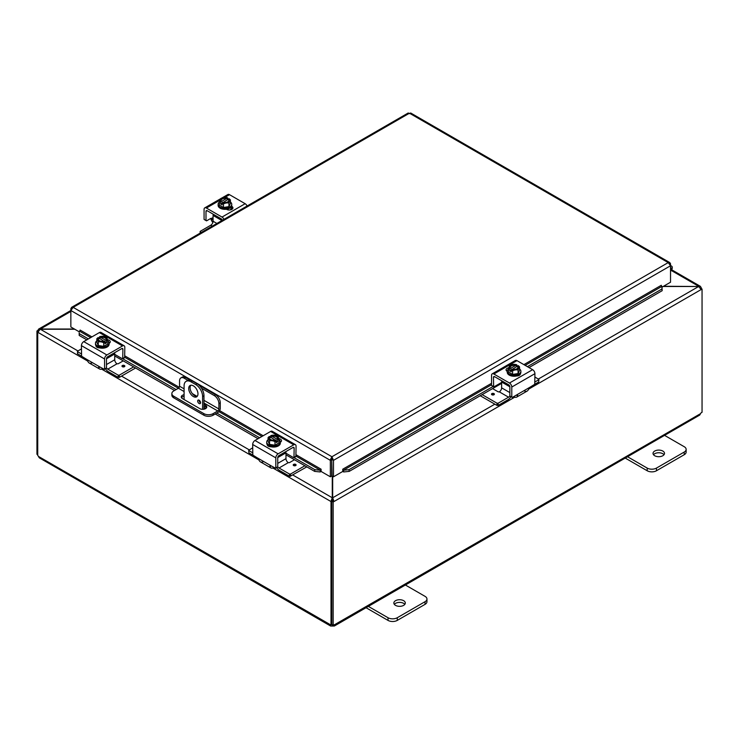 <?xml version="1.0" encoding="UTF-8"?>
<svg xmlns="http://www.w3.org/2000/svg" width="739" height="739" viewBox="0 0 739 739"><rect width="100%" height="100%" fill="white"/><g stroke="black" fill="none" stroke-linecap="round" stroke-linejoin="round"><path stroke-width="1.11" d="M664.01 454.725A5.736 3.307 0 0 0 662.818 453.728A5.736 3.307 0 0 0 653.516 454.725M654.708 455.732A5.736 3.307 180 0 1 653.036 453.395A5.736 3.307 180 0 1 656.574 450.337A5.736 3.307 180 0 1 662.818 451.049A5.736 3.307 180 0 1 664.5 453.395A5.736 3.307 180 0 1 660.962 456.453A5.736 3.307 180 0 1 654.708 455.732M625.231 458.078L647.198 470.761A6.549 3.778 0 0 0 651.826 471.87A6.549 3.778 0 0 0 656.454 470.761L684.222 454.725A6.549 3.778 0 0 0 686.143 452.056L686.143 449.386A6.549 3.778 180 0 1 684.222 452.056L656.454 468.092A6.549 3.778 180 0 1 651.826 469.191A6.549 3.778 180 0 1 647.198 468.092L626.737 456.277M663.761 434.901L684.222 446.707A6.549 3.778 180 0 1 686.143 449.386M190.828 385.241A6.549 3.778 -120 0 0 190.08 387.716A6.549 3.778 -120 0 0 192.5 393.813A6.549 3.778 -120 0 0 197.221 396.326M197.969 393.85A6.549 3.778 60 0 1 196.611 396.852A6.549 3.778 60 0 1 191.567 395.097A6.549 3.778 60 0 1 188.713 388.511A6.549 3.778 60 0 1 190.071 385.518A6.549 3.778 60 0 1 195.114 387.264A6.549 3.778 60 0 1 197.969 393.85M200.565 402.7A2.041 1.182 60 0 1 200.14 403.633A2.041 1.182 60 0 1 198.56 403.088A2.041 1.182 60 0 1 197.673 401.028A2.041 1.182 60 0 1 198.089 400.095A2.041 1.182 60 0 1 199.669 400.64A2.041 1.182 60 0 1 200.565 402.7M199.281 400.307L199.04 400.168A2.041 1.182 -120 0 0 199.04 400.242A2.041 1.182 -120 0 0 200.555 402.783M197.027 383.707L195.65 384.502A9.819 5.672 60 0 1 200.565 389.684A9.819 5.672 60 0 1 202.597 396.529L203.964 395.734A9.819 5.672 -120 0 0 201.932 388.89A9.819 5.672 -120 0 0 197.027 383.707L192.399 381.038A9.819 5.672 -120 0 0 187.484 380.548L186.117 381.342A9.819 5.672 60 0 1 191.022 381.832L192.399 381.038M187.484 380.548L186.117 381.342A9.819 5.672 60 0 0 184.085 385.841L184.085 399.55M202.597 409.314L202.597 396.529M195.65 384.502L191.022 381.832M203.964 395.734L203.964 409.203M404.833 604.363A5.736 3.307 0 0 0 403.642 603.357A5.736 3.307 0 0 0 394.34 604.363M395.531 605.37A5.736 3.307 180 0 1 393.85 603.033A5.736 3.307 180 0 1 397.388 599.976A5.736 3.307 180 0 1 403.642 600.687A5.736 3.307 180 0 1 405.314 603.033A5.736 3.307 180 0 1 401.776 606.091A5.736 3.307 180 0 1 395.531 605.37M366.045 607.717L388.012 620.4A6.549 3.778 0 0 0 392.64 621.508A6.549 3.778 0 0 0 397.268 620.4L425.036 604.363A6.549 3.778 0 0 0 426.957 601.694L426.957 599.024A6.549 3.778 180 0 1 425.036 601.694L397.268 617.73A6.549 3.778 180 0 1 392.64 618.829A6.549 3.778 180 0 1 388.012 617.73L367.551 605.915M404.575 584.54L425.036 596.345A6.549 3.778 180 0 1 426.957 599.024M663.105 286.501L698.632 286.501L663.511 286.261M332.273 476.082L332.273 497.781L330.896 501.495L272.94 468.027M332.273 500.7L330.896 501.495L332.273 500.7L332.273 497.781L292.764 474.974M74.39 329.021L40.368 329.021L38.576 329.123L37.837 330.481L38.354 330.776M87.784 361.131L37.837 332.301L40.368 329.021L70.852 311.424M700.646 288.025L701.163 287.72L700.424 286.363L698.632 286.261L671.243 270.456M77.946 350.951L40.368 329.252L74.805 329.252M514.658 397.222L334.046 501.495L332.679 497.781L332.679 476.322M494.825 404.168L332.679 497.781L332.679 500.7L334.046 501.495L333.16 502.003L331.793 501.218L332.679 500.7M538.408 379.005L698.632 286.501L701.163 289.54L528.57 389.185M700.831 288.321L702.05 289.032L701.163 289.54M702.05 289.032L702.05 412.316A1.829 1.062 -60 0 0 700.563 413.646L699.722 415.069L334.351 626.016L332.698 626.035L332.698 625.028M37.957 331.571L36.95 330.989L37.837 330.481M36.95 330.989L36.95 454.282L37.726 454.725M331.007 501.559L331.007 624.788L331.793 624.344M37.726 332.236L37.726 455.464A1.829 1.062 60 0 1 38.437 456.406L39.278 457.82L330.601 626.016L330.305 624.908A1.829 1.062 60 0 1 330.407 624.834A1.829 1.062 60 0 1 331.007 624.788M38.437 456.406L330.527 624.788M332.698 626.035A1.829 1.062 0 0 0 332.254 626.035L330.601 626.016M332.254 626.035L332.254 624.769M701.274 288.579L701.274 287.785M331.793 501.218L331.793 624.501L333.16 625.296A1.829 1.062 -60 0 1 334.536 624.834A1.829 1.062 -60 0 1 334.647 624.908L334.351 626.016M334.425 624.788L700.563 413.646M333.16 625.296L333.16 502.003M184.085 396.27A4.092 2.365 0 0 0 182.45 396.852A4.092 2.365 0 0 0 181.489 397.73M203.964 404.353L205.581 405.286A4.092 2.365 180 0 1 206.781 406.958A4.092 2.365 180 0 1 204.26 409.138A4.092 2.365 180 0 1 199.798 408.621L182.45 398.607A4.092 2.365 180 0 1 181.258 396.935A4.092 2.365 180 0 1 182.45 395.273A4.092 2.365 180 0 1 184.085 394.691M190.44 380.234L185.554 377.417A6.549 3.778 -120 0 0 182.284 377.093L180.916 377.888A6.549 3.778 60 0 0 179.559 380.881L179.559 386.248A1.635 0.942 -60 0 1 179.217 387.384A1.635 0.942 -60 0 1 178.404 388.252L173.776 390.922A6.549 3.778 180 0 0 171.854 393.591L171.854 395.171A6.549 3.778 0 0 0 173.776 397.85L173.776 396.27A6.549 3.778 180 0 1 171.854 393.591M220.268 402.801L220.268 408.418A3.27 1.894 -60 0 1 219.594 410.69A3.27 1.894 -60 0 1 217.959 412.417L213.118 415.216L213.118 413.637L217.746 410.958A1.635 0.942 120 0 0 218.559 410.099A1.635 0.942 120 0 0 218.901 408.963L218.901 403.596L220.268 402.801A6.549 3.778 -120 0 0 218.91 398.238A6.549 3.778 -120 0 0 215.64 394.783L198.985 385.167M213.118 413.637A6.549 3.778 180 0 1 208.49 414.745A6.549 3.778 180 0 1 203.862 413.637L203.862 415.216A6.549 3.778 0 0 0 208.49 416.325A6.549 3.778 0 0 0 213.118 415.216M215.64 394.783L214.273 395.577A6.549 3.778 60 0 1 217.543 399.032A6.549 3.778 60 0 1 218.901 403.596M182.284 377.093L180.916 377.888A6.549 3.778 60 0 1 184.187 378.211L185.554 377.417M203.862 413.637L173.776 396.27M203.862 415.216L173.776 397.85M199.539 401.794L200.537 402.367M214.273 395.577L201.516 388.215M187.9 380.354L184.187 378.211M206.55 407.743A4.092 2.365 0 0 0 205.581 406.866L203.964 405.933M79.156 332.818L79.202 335.451L79.156 332.818M79.396 331.127L79.424 331.118A0.822 0.471 120 0 0 80.108 330.065L91.913 336.882M79.442 333.751L88.394 338.924M122.776 358.775L176.113 389.573M216.832 413.073L259.638 437.793M294.03 457.644L314.879 469.681L314.638 471.38L320.153 471.953L320.384 470.263L314.879 469.681M320.384 470.263L320.412 470.253A0.822 0.471 120 0 0 321.096 469.2L321.096 471.454L330.351 476.794L330.351 460.342L70.852 310.519L73.17 307.359L71.609 307.332L70.852 308.699L70.852 326.971L79.295 331.848M320.153 471.953L320.181 471.944A2.753 1.589 120 0 0 321.096 471.343M343.7 471.953L349.214 471.38L348.974 469.681L343.469 470.263L343.7 471.953A2.753 1.589 -120 0 1 342.757 471.343M343.469 470.263L343.441 470.253A0.822 0.471 60 0 1 342.757 469.2L491.537 383.31M348.974 469.681L493.024 386.515M527.415 366.664L661.941 288.995L662.172 290.686L661.978 286.372L661.941 288.995M525.133 365.352L661.95 286.363A0.822 0.471 60 0 1 661.276 285.309L661.276 285.383M79.202 335.451L86.805 339.838M114.73 355.958L174.533 390.488M203.964 407.475L205.756 408.519M215.243 413.988L258.05 438.707M285.975 454.827L314.638 471.38M349.214 471.38L501.624 383.384M528.995 367.579L662.172 290.686M661.276 285.3L523.886 364.632M331.719 459.547L332.134 476.008L333.501 476.794L333.501 460.342L331.922 456.748L330.351 459.713L330.351 460.342L331.719 459.547L331.719 476.008L330.351 476.794M333.501 476.794L342.757 471.454L342.757 469.2M669.977 264.257L670.532 263.943L670.532 282.215L662.079 287.092M321.096 469.2L296.062 454.753M670.532 263.943L669.774 262.576L668.204 262.604L409.452 113.206L73.17 307.359L331.922 456.748L668.204 262.604L670.532 265.763L333.501 460.342L332.134 459.547M407.873 113.63L411.023 113.63M330.351 459.713L331.922 458.328L331.922 456.748M71.397 309.013L70.852 308.699M670.532 267.463A1.635 0.942 -60 0 1 670.79 267.546A1.635 0.942 -60 0 1 670.532 269.809M670.532 271.296L670.994 270.77A3.27 1.894 120 0 0 671.612 266.123A3.27 1.894 120 0 0 671.261 265.994A3.27 1.894 120 0 0 670.532 266.04M213.072 217.543L211.64 218.365A2.614 1.515 120 0 0 210.504 218.578L206.55 220.859L204.075 219.428L204.075 209.377A3.27 1.894 60 0 1 204.749 207.881A3.27 1.894 60 0 1 206.384 208.038L222.014 217.063A3.27 1.894 60 0 1 223.649 218.79A3.27 1.894 60 0 1 223.945 219.381M247.085 206.015A3.27 1.894 -120 0 0 246.789 205.433A3.27 1.894 -120 0 0 245.154 203.705L229.524 194.68A3.27 1.894 -120 0 0 227.889 194.523L221.802 198.034L227.889 194.523M204.749 207.881L220.693 198.671L204.749 207.881M211.64 218.365L212.878 219.945A3.27 1.894 -120 0 0 213.035 220.24A3.27 1.894 -120 0 0 213.072 220.296M212.85 222.494A6.549 3.778 60 0 1 211.788 220.961A6.549 3.778 60 0 1 210.818 218.753L210.717 218.467M206.338 210.624A1.635 0.942 -120 0 0 205.996 211.372L207.151 210.707A1.635 0.942 -120 0 0 206.338 210.624L206.338 210.624M222.319 220.314A1.635 0.942 -120 0 0 222.06 219.705A1.635 0.942 -120 0 0 221.247 218.846L207.151 210.707M204.075 219.428L204.629 219.742M232.379 208.989A3.677 2.125 0 0 0 231.843 208.601L230.374 207.751M231.584 206.227L231.843 206.375A3.677 2.125 180 0 1 232.924 207.881A3.677 2.125 180 0 1 230.651 209.839A3.677 2.125 180 0 1 226.642 209.377L226.383 209.229M205.996 220.536L205.996 211.372M230.411 201.987A6.808 3.926 180 0 1 231.741 204.324A6.808 3.926 180 0 1 229.746 207.105A6.808 3.926 180 0 1 222.328 207.955A6.808 3.926 180 0 1 218.125 204.324A6.808 3.926 180 0 1 219.465 201.987M231.741 204.324L231.741 205.387A6.808 3.926 180 0 1 229.746 208.167A6.808 3.926 180 0 1 222.328 209.026A6.808 3.926 180 0 1 218.125 205.387L218.125 204.324M230.411 199.909A6.947 1.469 98.8 0 0 229.681 200.999A6.947 1.469 98.8 0 0 228.942 203.068L228.942 206.634L230.411 203.474L230.411 199.909A6.947 4.009 60 0 0 229.099 198.717A8.443 4.877 120 0 0 229.035 198.699L223.409 202.347M228.323 199.105A3.926 2.263 180 0 1 228.859 200.26A3.926 2.263 180 0 1 226.882 202.227A3.926 2.263 180 0 1 222.938 202.218L222.227 202.625A8.443 4.877 120 0 0 222.162 202.726L222.162 204.823L220.767 204.019L220.767 201.923A8.443 4.877 -60 0 1 220.841 201.821L227.64 197.895A8.443 4.877 -60 0 1 227.714 197.913L227.714 199.863M222.162 203.225L220.767 204.019M222.227 202.625A4.905 2.836 0 0 0 226.208 202.994A4.905 2.836 0 0 0 229.681 200.999A4.905 2.836 0 0 0 229.035 198.699M228.942 203.068A6.947 5.478 155.1 0 0 226.208 202.994A6.947 5.478 155.1 0 0 223.474 203.918A6.947 4.009 -120 0 0 222.162 202.726M220.767 201.923A6.947 4.009 -120 0 0 219.465 201.599A6.947 1.469 -81.2 0 1 220.194 199.53A4.905 2.836 0 0 0 220.841 201.821M228.942 206.634L223.474 207.483L219.465 205.165L219.465 201.599M223.474 207.483L223.474 203.918M226.928 198.717A3.926 2.263 0 0 0 221.026 200.463M228.85 200.463A3.926 2.263 0 0 0 228.323 199.512M227.64 197.895A4.905 2.836 0 0 0 224.961 197.424A4.905 2.836 0 0 0 223.668 197.525A4.905 2.836 0 0 0 220.194 199.53A6.947 1.469 -81.2 0 1 220.924 198.44A6.947 5.478 -24.9 0 1 223.668 197.525A6.947 5.478 -24.9 0 1 224.222 197.452A6.947 5.478 -24.9 0 1 224.333 197.452M221.552 201.414A3.926 2.263 180 0 1 221.007 200.26A3.926 2.263 180 0 1 222.984 198.292A3.926 2.263 180 0 1 226.928 198.311M226.845 197.646A6.947 4.009 60 0 1 227.141 197.719A6.947 4.009 60 0 1 227.714 197.913M227.778 208.961A3.677 2.125 180 0 1 227.538 209.119A3.677 2.125 180 0 1 226.781 209.451M230.088 209.941A6.549 3.778 0 0 0 231.362 208.324M230.947 209.756L230.947 209.756A6.549 3.778 0 0 0 231.473 208.389M216.897 223.446L213.072 221.238A3.27 1.894 -60 0 1 212.389 223.52A3.27 1.894 -60 0 1 210.754 225.247L200.324 231.27L200.093 233.145M213.395 214.31A1.635 0.942 120 0 0 213.072 215.437L221.922 220.545M200.324 233.016L200.093 231.593M200.324 231.917L201.276 232.462M213.072 221.238L213.072 215.437M520.376 373.786A3.677 2.125 180 0 1 520.376 373.842A3.677 2.125 180 0 1 519.305 375.338A3.677 2.125 180 0 1 516.607 375.966M534.925 377.001L538.907 379.486L538.676 382.026L534.75 384.289L534.925 373.675A3.27 1.894 -120 0 0 534.251 371.394A3.27 1.894 -120 0 0 532.616 369.666L516.986 360.641A3.27 1.894 -120 0 0 515.351 360.484L492.211 373.842A3.27 1.894 60 0 1 493.846 374.008L509.476 383.024A3.27 1.894 60 0 1 511.111 384.751A3.27 1.894 60 0 1 511.785 387.033L511.785 397.083L510.418 396.289M523.942 390.709A6.549 3.778 -120 0 0 527.212 391.033A6.549 3.778 -120 0 0 528.182 389.952L530.417 386.968L516.293 395.125L517.568 394.977L517.762 395.965A6.549 3.778 60 0 1 516.792 397.046L516.792 397.046A6.549 3.778 60 0 1 513.522 396.723L513.522 396.723M527.212 391.033L516.792 397.046L527.212 391.033M498.132 403.208L497.024 403.208L497.024 405.434L498.132 405.434L498.132 403.208L508.561 397.185A3.27 1.894 120 0 0 509.864 395.984L509.864 386.811A1.635 0.942 -120 0 0 509.522 385.675A1.635 0.942 -120 0 0 508.7 384.807L494.613 376.678A1.635 0.942 -120 0 0 493.8 376.594L493.8 376.594A1.635 0.942 -120 0 0 493.458 377.343L494.613 376.678M517.762 395.965L516.293 395.125L512.339 397.406L510.021 396.335L511.785 397.083M534.768 384.271L530.417 386.968M501.624 382.433L494.012 386.82L492.091 385.712M493.458 386.497L491.537 385.388L493.624 386.857L493.458 377.343M507.407 370.424A3.677 2.125 0 0 0 506.621 370.941M507.259 371.394L507.157 371.338A3.677 2.125 180 0 1 506.076 369.833A3.677 2.125 180 0 1 508.811 367.782M491.537 385.388L491.537 375.338A3.27 1.894 60 0 1 492.211 373.842L515.351 360.484M519.535 368.918A6.808 3.926 180 0 1 520.875 371.246A6.808 3.926 180 0 1 518.88 374.026A6.808 3.926 180 0 1 511.462 374.876A6.808 3.926 180 0 1 507.259 371.246A6.808 3.926 180 0 1 508.589 368.918M520.875 371.246L520.875 372.317A6.808 3.926 180 0 1 518.88 375.098A6.808 3.926 180 0 1 511.462 375.948A6.808 3.926 180 0 1 507.259 372.317L507.259 371.246M511.286 370.147L509.901 370.95L509.901 368.844A8.443 4.877 -60 0 1 509.965 368.752L516.773 364.826A8.443 4.877 -60 0 1 516.838 364.835L516.838 366.793M519.535 366.83A6.947 1.469 98.8 0 0 518.806 367.92A6.947 1.469 98.8 0 0 518.076 369.999L518.076 373.564L519.535 370.405L519.535 366.83A6.947 4.009 60 0 0 518.233 365.639A8.443 4.877 120 0 0 518.159 365.62L517.448 366.036A3.926 2.263 180 0 1 517.993 367.191A3.926 2.263 180 0 1 516.016 369.158A3.926 2.263 180 0 1 512.072 369.14L511.36 369.555A8.443 4.877 120 0 0 511.286 369.648L511.286 371.754L509.901 370.95M517.448 366.036L512.533 369.278M509.901 368.844A6.947 4.009 -120 0 0 508.589 368.53A6.947 1.469 -81.2 0 1 509.319 366.452A4.905 2.836 0 0 0 509.965 368.752M515.97 364.576A6.947 4.009 60 0 1 516.265 364.641A6.947 4.009 60 0 1 516.838 364.835M516.773 364.826A4.905 2.836 0 0 0 514.095 364.355A4.905 2.836 0 0 0 512.792 364.447A6.947 5.478 -24.9 0 1 513.356 364.382A6.947 5.478 -24.9 0 1 513.466 364.373M511.36 369.555A4.905 2.836 0 0 0 515.332 369.925A4.905 2.836 0 0 0 518.806 367.92A4.905 2.836 0 0 0 518.159 365.62M517.974 367.394A3.926 2.263 0 0 0 517.448 366.442M516.062 365.639A3.926 2.263 0 0 0 510.15 367.394M510.677 368.336A3.926 2.263 180 0 1 510.141 367.191A3.926 2.263 180 0 1 512.118 365.214A3.926 2.263 180 0 1 516.062 365.232M512.792 364.447A4.905 2.836 0 0 0 509.319 366.452A6.947 1.469 -81.2 0 1 510.058 365.371A6.947 5.478 -24.9 0 1 512.792 364.447M518.076 369.999A6.947 5.478 155.1 0 0 515.332 369.925A6.947 5.478 155.1 0 0 512.598 370.839A6.947 4.009 -120 0 0 511.286 369.648M518.076 373.564L512.598 374.405L512.598 370.839M512.598 374.405L508.589 372.096L508.589 368.53M509.864 392.594L501.624 387.836A3.27 1.894 -60 0 1 500.95 390.118A3.27 1.894 -60 0 1 499.305 391.846L508.561 397.185M510.917 396.843A6.549 3.778 -60 0 1 507.989 399.744L498.132 405.434M501.947 380.908A1.635 0.942 120 0 0 501.624 382.035L509.864 386.783M538.907 379.486L538.676 382.026M492.571 388.603L498.188 391.846L499.296 391.846M493.957 393.582A1.441 0.831 180 0 1 494.382 394.173A1.441 0.831 180 0 1 493.495 394.94A1.441 0.831 180 0 1 491.925 394.765A1.441 0.831 180 0 1 491.5 394.173A1.441 0.831 180 0 1 492.386 393.407A1.441 0.831 180 0 1 493.957 393.582M501.624 387.836L501.624 382.035M497.024 403.208L482.151 394.626M497.024 405.434L480.23 395.734M534.925 381.971L538.676 379.8M99.747 347.903A3.677 2.125 180 0 1 97.049 347.284A3.677 2.125 180 0 1 95.968 345.787A3.677 2.125 180 0 1 95.968 345.723M104.569 369.029L106.49 367.911L104.569 369.029L104.569 358.978A3.27 1.894 -60 0 1 105.243 356.697A3.27 1.894 -60 0 1 106.878 354.969L122.508 345.954A3.27 1.894 -60 0 1 124.143 345.787L101.003 332.43A3.27 1.894 120 0 0 99.359 332.587L83.738 341.612A3.27 1.894 120 0 0 82.103 343.339A3.27 1.894 120 0 0 81.419 345.621L81.586 356.216L85.927 358.905L88.172 361.888A6.549 3.778 120 0 0 89.142 362.978L89.142 362.978A6.549 3.778 120 0 0 92.412 362.646M102.832 368.669L102.832 368.669A6.549 3.778 -60 0 1 99.562 368.992A6.549 3.778 -60 0 1 98.592 367.911L98.777 366.913L100.061 367.061L85.927 358.905M99.562 368.992L89.142 362.978L99.562 368.992M121.732 348.614L122.896 349.288A1.635 0.942 120 0 0 122.554 348.531L122.554 348.531A1.635 0.942 120 0 0 121.732 348.614L107.645 356.752A1.635 0.942 120 0 0 106.832 357.611A1.635 0.942 120 0 0 106.49 358.757L114.73 353.972A1.635 0.942 -120 0 0 114.397 352.854M106.324 368.271L104.402 369.389L100.061 367.061L98.592 367.911M101.003 332.43L124.143 345.787A3.27 1.894 -60 0 1 124.817 347.284L124.651 357.694L122.341 358.766L114.73 354.369M122.896 349.288L122.729 358.803L124.651 357.694M109.723 342.887A3.677 2.125 -0 0 0 108.938 342.369M107.534 339.728A3.677 2.125 180 0 1 110.268 341.778A3.677 2.125 180 0 1 109.196 343.275L109.095 343.33M118.222 375.153L118.222 377.38L119.33 377.38L119.33 375.153L118.222 375.153L107.783 369.13A3.27 1.894 -120 0 1 106.49 367.92L106.49 358.757M107.765 340.855A6.808 3.926 180 0 1 109.095 343.192A6.808 3.926 180 0 1 104.892 346.822A6.808 3.926 180 0 1 97.474 345.972A6.808 3.926 180 0 1 95.479 343.192A6.808 3.926 180 0 1 96.809 340.855M109.095 343.192L109.095 344.263A6.808 3.926 180 0 1 104.892 347.893A6.808 3.926 180 0 1 97.474 347.044A6.808 3.926 180 0 1 95.479 344.263L95.479 343.192M99.506 338.73L99.506 336.781A8.443 4.877 60 0 1 99.58 336.762L106.379 340.688A8.443 4.877 60 0 1 106.453 340.79L106.453 342.896L105.067 342.092M98.195 337.566A8.443 4.877 -120 0 0 98.121 337.584A6.947 4.009 -60 0 0 96.809 338.776A6.947 1.469 -98.8 0 1 97.548 339.866A4.905 2.836 -0 0 0 101.012 341.871A4.905 2.836 -0 0 0 104.993 341.492L104.282 341.085A3.926 2.263 180 0 1 100.338 341.095A3.926 2.263 180 0 1 98.361 339.127A3.926 2.263 180 0 1 98.906 337.982L98.195 337.566A4.905 2.836 -0 0 0 97.548 339.866A6.947 1.469 -98.8 0 1 98.278 341.935A6.947 5.478 -155.1 0 1 101.012 341.871A6.947 5.478 -155.1 0 1 103.756 342.785A6.947 4.009 120 0 1 105.067 341.594A8.443 4.877 -120 0 0 104.993 341.492M103.811 341.215L98.906 337.982M106.453 342.896L105.067 343.69L105.067 341.594M102.887 336.319A6.947 5.478 24.9 0 1 102.998 336.328A6.947 5.478 24.9 0 1 103.562 336.393A4.905 2.836 -0 0 0 102.259 336.291A4.905 2.836 -0 0 0 99.58 336.762M99.506 336.781A6.947 4.009 -60 0 1 100.088 336.587A6.947 4.009 -60 0 1 100.384 336.522M106.379 340.688A4.905 2.836 -0 0 0 107.026 338.397A6.947 1.469 81.2 0 1 107.765 340.467A6.947 4.009 120 0 0 106.453 340.79M107.765 340.467L107.765 344.041L103.756 346.351L103.756 342.785M98.906 338.388A3.926 2.263 -0 0 0 98.379 339.33M106.194 339.33A3.926 2.263 -0 0 0 100.292 337.584M100.292 337.178A3.926 2.263 180 0 1 104.236 337.16A3.926 2.263 180 0 1 106.213 339.127A3.926 2.263 180 0 1 105.668 340.282M107.026 338.397A4.905 2.836 -0 0 0 103.562 336.393A6.947 5.478 24.9 0 1 106.296 337.307A6.947 1.469 81.2 0 1 107.026 338.397M103.756 346.351L98.278 345.51L98.278 341.935M98.278 345.51L96.809 342.342L96.809 338.776M107.783 369.13L117.039 363.782A3.27 1.894 60 0 1 115.404 362.055A3.27 1.894 60 0 1 114.73 359.782L114.73 353.972M118.222 377.38L108.356 371.689A6.549 3.778 60 0 1 105.428 368.789M81.595 356.235L77.447 353.648L77.678 351.108L81.419 348.937M117.048 363.791L118.166 363.791L123.228 360.863M124.429 366.701A1.441 0.831 180 0 1 122.859 366.886A1.441 0.831 180 0 1 121.972 366.119A1.441 0.831 180 0 1 122.397 365.528A1.441 0.831 180 0 1 123.958 365.352A1.441 0.831 180 0 1 124.854 366.119A1.441 0.831 180 0 1 124.429 366.701M77.678 353.972L77.447 351.422M77.678 351.746L81.419 353.907M119.33 377.38L135.579 367.994M119.33 375.153L133.648 366.886M270.991 446.772A3.677 2.125 180 0 1 268.294 446.153A3.677 2.125 180 0 1 267.213 444.647A3.677 2.125 180 0 1 267.213 444.592M275.813 467.898L277.735 466.78L275.813 467.898L275.813 457.847A3.27 1.894 -60 0 1 276.488 455.566A3.27 1.894 -60 0 1 278.123 453.838L293.752 444.813A3.27 1.894 -60 0 1 295.388 444.656L272.248 431.299A3.27 1.894 120 0 0 270.603 431.456L254.983 440.481A3.27 1.894 120 0 0 253.348 442.208A3.27 1.894 120 0 0 252.673 444.49L252.83 455.076L248.923 452.841L248.692 450.291L252.673 447.806M274.077 467.538L274.077 467.538A6.549 3.778 -60 0 1 270.807 467.861A6.549 3.778 -60 0 1 269.837 466.78L270.021 465.782L271.305 465.93L257.181 457.774L259.417 460.757A6.549 3.778 120 0 0 260.387 461.838L260.387 461.838A6.549 3.778 120 0 0 263.657 461.515M270.807 467.861L260.387 461.838L270.807 467.861M292.977 447.483L294.14 448.148A1.635 0.942 120 0 0 293.799 447.4L293.799 447.4A1.635 0.942 120 0 0 292.977 447.483L278.889 455.621A1.635 0.942 120 0 0 278.076 456.48A1.635 0.942 120 0 0 277.735 457.626L277.735 466.78A3.27 1.894 -120 0 0 279.028 467.999L289.466 474.022L289.466 476.249L290.021 476.378L306.824 466.863M257.181 457.774L252.83 455.076M277.568 467.14L275.647 468.249L271.305 465.93L269.837 466.78M272.248 431.299L295.388 444.656A3.27 1.894 -60 0 1 296.062 446.153L295.905 456.563L293.586 457.635L285.975 453.238M294.14 448.148L293.974 457.672L295.905 456.563M280.968 441.756A3.677 2.125 -0 0 0 280.192 441.229M278.779 438.587A3.677 2.125 180 0 1 281.513 440.647A3.677 2.125 180 0 1 280.441 442.144L280.34 442.199M279.009 439.723A6.808 3.926 180 0 1 280.34 442.061A6.808 3.926 180 0 1 276.137 445.691A6.808 3.926 180 0 1 268.719 444.841A6.808 3.926 180 0 1 266.724 442.061A6.808 3.926 180 0 1 268.054 439.723M280.34 442.061L280.34 443.132A6.808 3.926 180 0 1 276.137 446.762A6.808 3.926 180 0 1 268.719 445.903A6.808 3.926 180 0 1 266.724 443.132L266.724 442.061M270.76 437.599L270.76 435.65A8.443 4.877 60 0 1 270.825 435.631L277.624 439.557A8.443 4.877 60 0 1 277.698 439.659L277.698 441.756L276.312 440.961M269.439 436.435A8.443 4.877 -120 0 0 269.365 436.453A6.947 4.009 -60 0 0 268.054 437.645A6.947 1.469 -98.8 0 1 268.793 438.735A4.905 2.836 -0 0 0 272.266 440.74A4.905 2.836 -0 0 0 276.238 440.361L275.527 439.954A3.926 2.263 180 0 1 271.582 439.964A3.926 2.263 180 0 1 269.606 437.996A3.926 2.263 180 0 1 270.151 436.851L269.439 436.435A4.905 2.836 -0 0 0 268.793 438.735A6.947 1.469 -98.8 0 1 269.523 440.804A6.947 5.478 -155.1 0 1 272.266 440.74A6.947 5.478 -155.1 0 1 275 441.654A6.947 4.009 120 0 1 276.312 440.462A8.443 4.877 -120 0 0 276.238 440.361M275.056 440.084L270.151 436.851M277.698 441.756L276.312 442.559L276.312 440.462M274.132 435.188A6.947 5.478 24.9 0 1 274.243 435.197A6.947 5.478 24.9 0 1 274.806 435.262A4.905 2.836 -0 0 0 273.504 435.16A4.905 2.836 -0 0 0 270.825 435.631M270.76 435.65A6.947 4.009 -60 0 1 271.333 435.456A6.947 4.009 -60 0 1 271.629 435.382M277.624 439.557A4.905 2.836 -0 0 0 278.27 437.266A6.947 1.469 81.2 0 1 279.009 439.336A6.947 4.009 120 0 0 277.698 439.659M279.009 439.336L279.009 442.91L275 445.22L275 441.654M270.151 437.248A3.926 2.263 -0 0 0 269.624 438.199M277.448 438.199A3.926 2.263 -0 0 0 271.536 436.453M271.536 436.047A3.926 2.263 180 0 1 275.481 436.028A3.926 2.263 180 0 1 277.458 437.996A3.926 2.263 180 0 1 276.913 439.151M278.27 437.266A4.905 2.836 -0 0 0 274.806 435.262A6.947 5.478 24.9 0 1 277.541 436.176A6.947 1.469 81.2 0 1 278.27 437.266M275 445.22L269.523 444.37L269.523 440.804M269.523 444.37L268.054 441.211L268.054 437.645M279.028 467.999L288.284 462.651A3.27 1.894 60 0 1 286.649 460.924A3.27 1.894 60 0 1 285.975 458.642L285.975 452.841A1.635 0.942 -120 0 0 285.642 451.723M289.466 476.249L279.601 470.549A6.549 3.778 60 0 1 276.682 467.658M290.575 476.249L290.575 474.022L289.466 474.022M248.923 452.841L248.692 450.291M288.293 462.66L289.411 462.66L294.473 459.732M295.674 465.57A1.441 0.831 180 0 1 294.104 465.755A1.441 0.831 180 0 1 293.217 464.988A1.441 0.831 180 0 1 293.642 464.397A1.441 0.831 180 0 1 295.203 464.212A1.441 0.831 180 0 1 296.099 464.988A1.441 0.831 180 0 1 295.674 465.57M248.923 450.614L252.673 452.776M290.575 474.022L304.893 465.755M647.198 468.092L647.198 470.761M684.222 452.056L684.222 454.725M656.454 470.761L656.454 468.092M388.012 617.73L388.012 620.4M425.036 601.694L425.036 604.363M397.268 620.4L397.268 617.73M121.519 376.114L249.191 449.82M259.029 460L101.696 369.158M178.404 388.252L184.085 391.531M203.964 403.004L217.746 410.958M218.901 408.963L203.964 400.335M197.064 396.353L192.352 393.628M184.085 388.853L179.559 386.248M205.581 405.286L205.581 406.866M320.412 470.253L296.062 456.194L294.14 457.312M261.911 436.472L218.901 411.641M178.395 388.252L124.817 357.325M90.666 337.612L79.424 331.118M491.537 384.751L343.441 470.253M124.817 355.884L179.263 387.31M219.631 410.625L263.167 435.751M670.412 263.38L669.626 263.758M245.154 203.705L222.014 217.063M210.818 218.753L212.878 219.945M206.384 208.038L219.899 200.241M224.767 197.424L229.524 194.68M231.843 206.375L231.843 208.601M210.754 225.247L212.269 226.116M493.846 374.008L516.986 360.641M511.785 387.033L534.925 373.675M532.616 369.666L509.476 383.024M494.382 394.192A1.441 0.831 0 0 0 493.957 393.628A1.441 0.831 0 0 0 491.925 393.628A1.441 0.831 0 0 0 491.5 394.192M492.146 394.866A0.841 0.48 180 0 1 493.735 394.866M99.359 332.587L122.508 345.954M81.419 345.621L104.569 358.978M124.817 357.334L122.896 358.443M106.878 354.969L83.738 341.612M124.854 366.138A1.441 0.831 -0 0 0 124.429 365.574A1.441 0.831 -0 0 0 122.397 365.574A1.441 0.831 -0 0 0 121.972 366.138M122.619 366.812A0.841 0.48 180 0 1 124.198 366.812M114.73 359.782L106.49 364.53M270.603 431.456L293.752 444.813M252.673 444.49L275.813 457.847M278.123 453.838L254.983 440.481M277.735 457.598L285.975 452.841M296.099 465.007A1.441 0.831 -0 0 0 295.674 464.443A1.441 0.831 -0 0 0 293.642 464.443A1.441 0.831 -0 0 0 293.217 465.007M293.863 465.681A0.841 0.48 180 0 1 295.443 465.681M285.975 458.642L277.735 463.399M671.677 269.772L700.424 286.363M38.576 329.123L70.852 310.491M408.261 112.965L71.609 307.332M669.774 262.576L410.644 112.965M671.612 266.123L670.532 265.504M227.141 197.719A8.498 8.498 0 0 0 224.222 197.452M231.095 209.71L231.399 208.86M516.265 364.641A8.498 8.498 0 0 0 513.356 364.382M102.998 336.328A8.498 8.498 0 0 0 100.088 336.587M274.243 435.197A8.498 8.498 0 0 0 271.333 435.456"/></g></svg>
